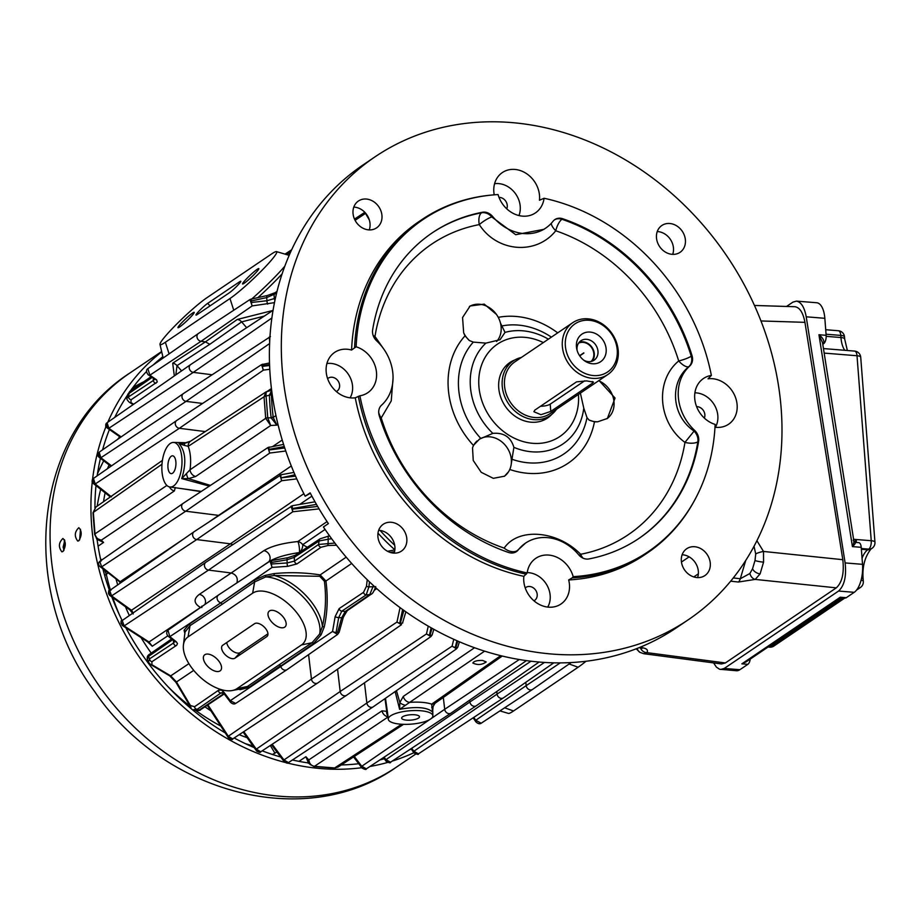 <?xml version="1.0" encoding="UTF-8"?>
<svg xmlns="http://www.w3.org/2000/svg" width="921" height="921" viewBox="0 0 921 921"><rect width="100%" height="100%" fill="white"/><g stroke="black" fill="none" stroke-linecap="round" stroke-linejoin="round"><path stroke-width="1.38" d="M754.023 546.28L755.715 553.912A6.712 1.382 -15.6 0 1 763.497 551.449L763.567 562.155L760.09 573.898L755.197 579.413L836.303 587.851C842.116 582.475 844.292 573.092 842.807 559.692L804.931 322.338C803.1 312.645 799.762 307.441 794.904 306.716L754.46 305.461M745.734 560.44L740.311 578.733L749.901 573.495L752.561 568.741A6.712 4.075 26.9 0 0 760.09 573.898M763.567 562.155A6.712 0.852 8.2 0 1 755.001 560.509L755.715 553.912M749.832 659.367L741.854 663.845L840.263 597.222L840.493 597.994L745.987 661.969L741.854 663.845L747.864 664.329L739.908 669.705A22.357 9.947 94.6 0 1 736.478 670.741L719.589 669.245L716.365 667.092L713.602 662.901M840.493 597.994L841.552 597.706L840.263 597.222L846.272 597.706L854.228 592.318A22.357 9.947 -85.4 0 0 862.528 564.331L861.216 547.316A6.712 2.982 -85.4 0 0 858.775 542.653L855.298 542.365L853.859 540.995L822.511 342.624L818.942 334.737C822.499 337.466 824.134 340.206 823.869 342.957A2.233 1.681 36.5 0 0 822.626 343.349M161.728 351.88A237.894 200.697 55.9 0 0 107.826 422.221M106.168 426.17A237.894 200.697 55.9 0 0 92.549 479.461M92.284 481.764A237.894 200.697 55.9 0 0 284.877 762.369M287.41 763.014A237.894 200.697 55.9 0 0 361.792 767.711M369.977 766.468A237.894 200.697 55.9 0 0 387.591 762.45M392.265 761.068A237.894 200.697 55.9 0 0 413.863 752.722M78.792 540.754C81.969 535.423 81.981 531.072 78.826 527.698C74.555 531.831 74.198 536.298 77.744 541.064L78.792 540.754M62.881 551.529C66.07 546.188 66.082 541.836 62.927 538.463C58.656 542.607 58.299 547.062 61.845 551.829L62.881 551.529M80.495 529.264L79.655 539.856M209.366 486.104L181.725 478.598C186.56 463.125 185.662 451.428 179.031 443.531L184.799 443.392M182.853 443.623L190.532 441.205A6.712 5.653 56.9 0 0 188.229 446.317C190.624 452.959 191.223 460.776 190.037 469.779A6.712 5.63 -124.2 0 0 195.678 476.502L188.425 478.632L181.725 478.598L190.037 469.779L265.697 418.318A3.35 0.886 -3.1 0 1 267.746 417.743L270.693 425.49L265.697 418.318A3.35 0.852 -2.9 0 1 267.746 417.789M186.526 473.82A6.712 2.395 -95.6 0 0 188.425 478.632L210.425 485.413M272.086 393.624L271.442 394.591A234.13 197.52 55.9 0 0 273.157 416.845L273.215 417.409A3.35 0.702 -5 0 1 271.188 417.927L276.876 425.122L270.693 425.49L195.678 476.502M271.188 417.927L267.746 417.743L266.077 396.065A3.35 1.14 -5.7 0 0 264.051 396.824L265.973 391.932L267.021 391.46M403.548 724.332L338.03 767.066L334.242 768.102A3.35 1.335 -86.5 0 0 334.68 767.953A3.35 1.358 -86.3 0 1 334.208 768.102A3.35 1.335 -86.5 0 0 334.242 768.102L313.946 766.468A3.35 1.623 -84.4 0 0 313.946 766.468L310.089 764.476L308.765 759.929C309.341 763.59 311.252 765.719 314.487 766.318L334.657 767.953L338.042 767.066M310.089 764.476L308.167 762.3L305.922 756.717L308.765 759.929L381.996 710.828L386.751 711.38L387.545 713.763M387.787 715.582A6.712 5.273 -47.8 0 1 386.751 711.38L384.99 698.625M418.537 718.092A8.945 2.694 -4.4 0 1 408.613 720.21A8.945 2.694 -4.4 0 1 401.637 718.127A8.945 2.694 -4.4 0 1 410.352 714.765A8.945 2.694 -4.4 0 1 419.469 716.757A8.945 2.694 -4.4 0 1 418.537 718.092M430.521 719.059A22.357 6.723 -4.4 0 1 405.885 724.367A22.357 6.723 -4.4 0 1 388.282 719.266A22.357 6.723 -4.4 0 1 410.041 710.747A22.357 6.723 -4.4 0 1 432.858 715.836A22.357 6.723 -4.4 0 1 430.521 719.059M200.571 607.503A6.712 5.687 56.1 0 0 200.433 607.48C193.744 603.347 193.364 598.984 199.281 594.402L231.217 572.977L208.526 570.099A4.409 3.719 55.9 0 1 204.681 566.783A4.409 3.719 55.9 0 1 205.867 562.294A4.409 3.719 55.9 0 1 205.936 562.247L292.176 505.825M122.125 625.29A2.798 2.429 -56.1 0 0 124.139 625.935L149.006 641.995L152.264 646.243L147.452 641.718A2.798 2.395 -58.4 0 0 149.006 641.995L200.433 607.48A6.712 5.814 -56.9 0 1 200.651 607.446M122.332 624.922L121.112 623.563C120.732 621.088 121.192 621.767 122.493 625.601L147.452 641.718M149.547 643.342L150.399 644.47M133.2 613.985L129.792 609.886A2.798 2.452 -54.8 0 0 131.484 610.255L230.354 543.827L196.714 539.568A4.409 3.719 55.9 0 1 192.869 536.241A4.409 3.719 55.9 0 1 194.055 531.762A4.409 3.719 55.9 0 1 194.124 531.716L281.043 474.833M109.449 595.127A2.798 2.464 -53.7 0 0 109.841 595.496L109.841 595.496A2.798 2.464 -53.7 0 0 111.579 595.899L196.714 539.568L281.745 480.704L279.949 475.224L281.17 474.729A2.798 0.633 -100.3 0 1 281.366 474.81M111.061 590.108L109.726 590.465L111.579 595.899L131.484 610.255L133.165 612.902M303.872 493.691L230.354 543.827L232.702 544.622M294.962 474.787L280.974 477.872A2.798 0.645 83.1 0 0 281.745 480.704L296.769 478.885M280.974 477.872L295.549 476.145M280.997 477.285A2.798 0.633 -100.3 0 1 281.17 474.729L293.949 472.415M194.055 531.762L109.726 590.465C108.287 589.97 108.333 591.65 109.841 595.496L108.62 593.711C108.69 595.507 107.849 587.92 109.841 595.496L129.792 609.886M414.024 752.964L414.024 752.964A2.798 2.13 -35 0 1 413.828 751.283L418.445 753.827C418.779 754.794 417.305 754.506 414.024 752.964L411.054 748.704M205.867 562.294L122.24 620.501L124.139 625.935L208.526 570.099L292.809 511.754L291.048 506.228L292.464 505.813M341.288 764.948A233.427 196.921 55.9 0 0 358.73 763.716M379.924 759.917A233.427 196.921 55.9 0 0 384.287 758.8M409.062 750.016A233.427 196.921 55.9 0 0 411.273 749.015M292.441 759.986A233.427 196.921 55.9 0 0 307.418 762.795L310.17 763.866M96.175 537.242L97.189 540.167A233.427 196.921 55.9 0 0 100.884 560.636M102.841 568.764A233.427 196.921 55.9 0 0 109.507 590.626M111.832 596.958A233.427 196.921 55.9 0 0 122.159 620.57M125.924 627.903A233.427 196.921 55.9 0 0 225.115 732.84M234.164 737.974A233.427 196.921 55.9 0 0 254.184 747.61M262.186 750.834A233.427 196.921 55.9 0 0 280.675 756.993M162.856 356.68A233.427 196.921 55.9 0 0 153.266 364.912M146.52 371.531A233.427 196.921 55.9 0 0 130.298 391.068M127.639 394.925A233.427 196.921 55.9 0 0 114.745 417.409M109.415 429.531A233.427 196.921 55.9 0 0 102.588 449.828M100.435 458.336A233.427 196.921 55.9 0 0 97.154 475.869M95.991 485.586A233.427 196.921 55.9 0 0 94.932 507.874M384.115 757.154L385.957 759.652L390.539 762.208C390.688 763.21 389.249 762.945 386.21 761.391L386.21 761.391A2.798 2.164 -36.5 0 1 385.957 759.652L469.929 701.963L469.71 700.121M390.539 762.208L476.284 705.774A4.409 3.719 55.9 0 0 476.353 705.728L539.096 662.038M432.536 709.089L432.548 711.991C427.206 707.201 416.234 706.315 399.61 709.343L395.155 691.556M502.267 656.051L435.034 703.264L433.112 706.453L432.548 711.991L431.684 704.139L500.702 655.671M435.034 703.264A6.712 5.664 -125.1 0 1 431.684 704.139C426.124 702.332 418.779 701.733 409.672 702.366L399.61 709.343L399.841 702.516A6.712 3.12 13.3 0 0 404.987 705.175M433.112 706.453A6.712 2.602 -157 0 1 431.673 707.316M396.456 690.646L399.841 702.516L403.317 696.391A6.712 5.63 55.7 0 0 409.672 702.366L484.619 651.147M271.442 394.591A3.35 1.082 -1.7 0 1 269.416 395.201L271.66 390.389M271.753 391.126L271.419 394.05A3.35 1.301 -3.8 0 1 269.416 394.821M185.179 443.3A6.712 2.038 74.2 0 0 184.338 445.396L188.229 446.317L264.051 396.801A3.35 1.163 -6 0 1 266.065 396.03C265.755 392.691 266.411 391.126 268.057 391.333M271.637 390.216L265.973 391.932L190.532 441.205M266.065 396.03L269.416 395.201A235.189 198.418 55.9 0 0 271.131 417.558A3.35 0.933 -7 0 0 273.157 416.845M275.943 415.567L273.215 417.409L276.876 425.122L277.969 424.385M375.699 586.585C374.11 591.201 372.591 593.757 371.14 594.241A2.798 2.372 -124.5 0 1 369.758 594.598L372.993 586.642L368.895 586.919L366.178 594.908A2.798 2.349 56.3 0 1 363.53 592.33L366.454 586.263A2.798 0.737 6.9 0 0 368.895 586.919L369.471 581.865M331.629 538.704L328.221 539.234L327.968 545.497L320.98 547.27A2.798 2.349 55.3 0 1 318.539 544.461L334.887 543.068M329.591 535.884L328.152 536.114L328.221 539.234L319.103 540.949A2.798 2.36 -123.5 0 1 320.059 538.82L295.204 555.259L287.237 557.919M313.911 766.456A3.35 1.646 -84.2 0 0 314.487 766.318L387.983 717.045M387.948 716.745A6.712 5.687 -123.8 0 1 381.996 710.828M169.464 486.921A6.712 5.687 56 0 0 174.357 490.939L101.275 540.19L103.589 542.434L98.087 546.165M95.001 533.892C95.6 537.357 97.695 539.453 101.275 540.19L96.59 538.371L94.667 534.468A3.35 1.163 -5.9 0 1 95.001 533.892L95.001 533.892A3.35 1.14 -5.7 0 0 94.656 534.433L92.998 512.813A3.35 0.875 -3.2 0 1 93.343 512.398L94.99 533.869L166.885 485.436M94.667 534.468L94.656 534.433A3.35 1.14 -5.7 0 0 94.667 534.445A3.35 1.163 -5.9 0 0 94.875 534.825L98.167 539.902L103.589 542.434L96.406 538.359M161.992 464.207L93.343 512.375L95.842 507.103L92.998 512.778A3.35 0.852 -2.9 0 1 92.998 512.778A3.35 0.852 -2.9 0 1 93.343 512.375L93.343 512.398M98.996 565.034A2.798 2.487 -52.1 0 0 99.836 566.427L99.836 566.427A2.798 2.487 -52.1 0 0 101.632 566.875L121.158 582.509M101.137 561.027L99.79 561.384L101.632 566.875L185.743 511.213L218.887 515.415M120.478 582.981L118.751 581.036A2.798 2.475 -52.6 0 0 120.536 581.462L184.165 538.647M264.304 316.087L241.636 321.89A6.712 5.664 54.9 0 0 237.261 319.46L272.812 310.492M274.481 302.641L252.181 305.91L201.054 341.3L205.441 341.864L209.792 344.304L241.636 321.89L246.655 327.703M374.847 586.873A2.798 0.737 -165.6 0 1 372.993 586.642M320.059 538.82L328.29 536.206M387.58 551.299L394.856 549.895M394.545 551.714L390.308 552.45M347.286 610.646L343.418 616.897M308.581 654.635L311.459 679.111A4.409 3.719 -124.1 0 0 313.877 682.829A4.409 3.719 -124.1 0 0 317.814 682.91A4.409 3.719 -124.1 0 0 317.883 682.864L401.464 624.691L396.974 622.055L311.459 679.111L228.304 736.247L232.748 738.907L317.814 682.91M402.615 609.483L399.737 623.103A2.798 0.886 -167.8 0 1 396.974 622.055L400.059 607.618M316.467 504.397L292.21 508.53L292.291 505.733L314.994 501.795M366.351 768.851C366.305 769.864 364.877 769.588 362.045 768.045L362.045 768.045A2.798 2.187 -37.4 0 1 361.769 766.272L366.351 768.851L451.06 713.096A4.409 3.719 55.9 0 0 451.129 713.05L526.432 660.622M431.086 718.645L444.705 709.285A4.409 3.719 55.9 0 0 447.122 713.015A4.409 3.719 55.9 0 0 451.06 713.096M284.29 446.558L268.92 449.402L268.92 450.001A2.798 0.691 82.7 0 0 269.761 453.051L267.919 447.56L269.013 447.169M268.92 450.001L284.75 447.997M268.92 449.402A2.798 0.668 -100.5 0 1 269.151 447.076A2.798 0.668 -100.5 0 1 269.346 447.157M519.283 659.528L444.705 709.285L443.312 697.45M411.722 748.266L413.828 751.283L497.087 694.066L496.787 691.498M473.785 717.401L475.754 720.28L526.19 685.615L525.81 682.311M200.962 491.641L183.037 488.832M385.496 698.268L385.864 701.042M269.565 364.532L262.439 365.856A2.798 0.645 -100.4 0 1 262.727 364.186A2.798 0.645 -100.4 0 1 262.922 364.267M262.439 365.856L262.531 366.385A2.798 0.714 82.6 0 0 263.418 370.104L261.506 364.67L262.6 364.279M262.531 366.385L269.6 365.453M269.611 343.545L186.077 401.372L202.574 403.456M269.68 341.898L269.254 337.063L269.968 336.752M271.879 317.987L193.306 372.372L212.014 374.743M110.221 497.018L109.645 496.407A2.798 2.487 -51.7 0 0 110.497 496.822M269.772 369.275L263.418 370.104L179.365 428.3L205.268 431.581M173.562 485.989A22.357 9.947 94.6 0 1 169.867 486.99A22.357 9.947 94.6 0 1 162.004 463.931A22.357 9.947 94.6 0 1 173.459 442.437A22.357 9.947 94.6 0 1 182.001 461.433A22.357 9.947 94.6 0 1 173.562 485.989M456.908 640.705L455.296 647.371A2.798 1.002 -166.3 0 1 452.096 646.139L453.754 639.301M457.553 647.313L456.54 648.821L452.096 646.139L366.857 703.011L364.486 682.818M455.296 647.371L455.872 647.382A2.798 0.944 16.8 0 0 457.818 647.049L459.406 641.787M455.872 647.382L457.772 641.085M431.12 627.788L429.451 635.099A2.798 0.956 -166.9 0 1 426.458 633.947L428.265 626.153M431.914 635.076L430.901 636.584L426.458 633.947L340.183 691.498L337.558 669.176M429.451 635.099L430.015 635.099A2.798 0.921 16.4 0 0 432.179 634.822L433.814 629.285M430.015 635.099L432.018 628.283M402.5 623.114L405.873 611.82M399.737 623.103L400.37 623.068A2.798 0.852 15.8 0 0 402.765 622.872M400.37 623.068L403.893 610.416M299.463 552.554C285.982 554.5 275.782 557.527 268.886 561.649L260.344 567.486M236.881 582.924C238.148 577.939 236.26 574.623 231.217 572.977L263.855 550.677C271.396 546.13 282.724 543.091 297.817 541.56A6.712 5.63 -124.3 0 1 302.698 544.702A6.712 3.96 -62.8 0 1 299.832 552.186M327.047 521.597L297.817 541.56A6.712 1.278 -96.1 0 1 299.475 552.427M292.21 508.53L292.809 511.754L319.092 508.887M292.153 509.163L317.664 506.458M182.842 443.623L179.031 443.531L184.338 445.396M689.115 556.848L681.459 562.04M309.122 763.624L305.922 756.717L298.968 761.356M325.078 529.437L302.698 544.702L307.315 547.235M377.978 533.167A198.073 167.104 55.9 0 0 394.867 549.825M210.771 710.782A198.003 167.046 -124.1 0 1 204.957 706.798M175.853 682.208A198.003 167.046 -124.1 0 1 169.844 675.945M151.217 653.093A198.003 167.046 -124.1 0 1 141.166 637.804M129.343 615.562A198.003 167.046 -124.1 0 1 125.509 606.858M117.704 584.904A198.003 167.046 -124.1 0 1 116.011 578.929M102.243 559.68L100.596 559.312M578.607 343.119A11.179 9.429 -124.1 0 1 591.65 347.678A11.179 9.429 -124.1 0 1 591.04 361.481M579.263 342.255A11.743 9.901 -124.1 0 1 592.042 347.413A11.743 9.901 -124.1 0 1 592.088 361.193M577.11 350.44A11.743 9.901 -124.1 0 1 577.03 349.635A11.743 9.901 -124.1 0 1 580.921 340.758A11.743 9.901 -124.1 0 1 595.703 344.926A11.743 9.901 -124.1 0 1 594.091 360.203A11.743 9.901 -124.1 0 1 583.695 360.146M576.419 346.722A16.659 14.057 -124.1 0 1 592.767 332.55A16.659 14.057 -124.1 0 1 605.638 354.643A16.659 14.057 -124.1 0 1 584.662 360.871A16.659 14.057 -124.1 0 1 576.811 349.266A16.659 14.057 -124.1 0 1 576.419 346.722M540.5 406.265A8.945 2.694 175.6 0 0 550.217 404.146L584.697 380.799M617.243 350.015A29.069 24.522 55.9 0 0 576.477 322.937A29.069 24.522 55.9 0 0 580.161 370.806A29.069 24.522 55.9 0 0 617.243 350.015M576.558 381.858L586.573 380.903L593.481 382.088L592.525 383.148L550.781 411.411L540.949 414.703L533.892 411.722L534.813 410.121L576.558 381.858M618.244 350.843A31.302 26.41 55.9 0 0 601.378 323.363A31.302 26.41 55.9 0 0 572.747 322.672A31.302 26.41 55.9 0 0 562.351 346.342A31.302 26.41 55.9 0 0 579.217 373.822A31.302 26.41 55.9 0 0 607.848 374.513A31.302 26.41 55.9 0 0 618.244 350.843M556.457 409.304A32.983 27.826 -124.1 0 1 550.136 415.601A32.983 27.826 -124.1 0 1 519.974 414.876A32.983 27.826 -124.1 0 1 502.21 385.922A32.983 27.826 -124.1 0 1 513.158 360.986A32.983 27.826 -124.1 0 1 521.355 357.463M504.846 367.099A32.983 27.826 -124.1 0 1 508.196 364.348L513.158 360.986M550.136 415.601L545.163 418.974A32.983 27.826 -124.1 0 1 541.375 421.058M508.012 363.933A33.421 28.194 -124.1 0 1 511.995 361.78M548.974 416.396A33.421 28.194 -124.1 0 1 545.497 419.285M514.758 359.996A33.536 28.298 55.9 0 0 509.866 362.54A33.536 28.298 55.9 0 0 498.733 387.902A33.536 28.298 55.9 0 0 516.796 417.351A33.536 28.298 55.9 0 0 547.465 418.088A33.536 28.298 55.9 0 0 551.644 414.496M548.375 339.17A63.641 53.694 55.9 0 0 505.03 332.389L500.057 339.734L485.885 343.13A63.641 53.694 55.9 0 0 470.401 386.716A63.641 53.694 55.9 0 0 492.827 433.377C503.845 432.444 510.856 437.095 513.883 447.353A63.641 53.694 55.9 0 0 583.776 408.153L580.38 393.106M463.666 332.803L465.013 335.854L469.353 340.54A22.357 18.857 -124.1 0 1 463.666 332.803L462.561 317.526L470.124 305.991L484.262 304.126L496.442 314.418A22.357 18.857 55.9 0 0 469.399 306.52M496.615 341.507A22.357 18.857 55.9 0 0 500.471 323.087A22.357 18.857 -124.1 0 0 496.442 314.418M492.827 433.377L479.519 439.11L473.44 445.396L472.519 447.859A22.357 18.857 -124.1 0 1 477.078 440.952M469.353 340.54L473.313 342.105L485.885 343.13M504.224 476.376A22.357 18.857 55.9 0 0 508.542 471.782L504.501 476.192L493.299 478.333L481.199 472.289L473.244 460.477L472.519 447.859M479.116 439.386A22.357 18.857 55.9 0 1 501.151 441.332A22.357 18.857 55.9 0 1 511.293 463.666A22.357 18.857 -124.1 0 1 508.542 471.782M511.293 463.666L513.883 447.353M583.776 408.153L586.999 417.616L589.072 420.045L594.459 421.83L597.671 421.795A22.357 18.857 -124.1 0 1 589.072 420.045M606.974 418.733A22.357 18.857 55.9 0 0 613.536 398.828A22.357 18.857 55.9 0 0 598.638 380.741M505.03 332.389L500.471 323.087M599.007 380.5L615.055 398.045L607.388 418.456L597.671 421.795M551.345 223.25A11.179 4.098 -140.1 0 0 555.743 230.768C536.252 255.359 496.995 252.25 479.3 224.597A175.416 147.982 55.9 0 0 374.974 336.476L383.93 349.289M482.339 212.267L481.556 212.797A11.179 9.429 55.9 0 1 491.802 216.965L492.585 216.435A11.179 9.429 55.9 0 0 482.339 212.267A184.453 155.614 55.9 0 0 432.214 232.863A184.453 155.614 55.9 0 0 372.637 329.914A11.179 9.429 55.9 0 0 376.62 340.805A44.715 37.726 55.9 0 1 381.57 405.159A11.179 9.429 55.9 0 0 379.233 415.544A184.453 155.614 55.9 0 0 508.519 552.462A11.179 9.429 55.9 0 0 516.428 551.61A11.179 9.429 55.9 0 0 518.247 549.906A44.715 37.726 55.9 0 1 525.523 543.114A44.715 37.726 55.9 0 1 578.664 554.776A11.179 9.429 55.9 0 0 588.91 558.943A184.453 155.614 55.9 0 0 639.036 538.348A184.453 155.614 55.9 0 0 698.613 441.297A11.179 9.429 55.9 0 0 694.641 430.395A44.715 37.726 55.9 0 1 689.691 366.051L688.908 366.581A11.179 9.429 55.9 0 0 691.74 358.81A11.179 9.429 55.9 0 0 691.245 356.197A11.179 2.049 -17.1 0 1 678.696 360.963A11.179 4.26 48.7 0 0 688.908 366.581C669.141 382.376 671.639 415.866 693.858 430.924A11.179 9.429 -124.1 0 1 697.934 439.248A11.179 9.429 -124.1 0 1 697.83 441.827A11.179 4.478 9.2 0 1 684.959 442.391C657.928 422.658 654.658 380.845 678.696 360.963A175.416 147.982 55.9 0 0 555.743 230.768A11.179 4.006 -71.1 0 1 561.948 219.279L562.731 218.749A11.179 9.429 55.9 0 0 554.822 219.601A11.179 9.429 55.9 0 0 553.003 221.305A44.715 37.726 55.9 0 1 545.727 228.097L543.92 229.329L515.702 234.705L491.802 216.965A11.179 2.314 -34.5 0 0 479.3 224.597A11.179 5.641 -100.8 0 1 481.556 212.797A184.453 155.614 55.9 0 0 431.822 233.128M393.037 378.243L391.241 400.923L381.236 417.915A175.416 147.982 55.9 0 0 504.19 548.11C518.132 527.273 557.378 530.392 580.633 554.269A11.179 0.921 -45.1 0 1 579.263 555.444M694.641 430.395L684.959 442.391A175.416 147.982 55.9 0 1 580.633 554.269A11.179 5.641 79.2 0 0 583.028 558.149M373.178 335.52A11.179 4.478 -170.8 0 0 374.974 336.476A11.179 3.154 -41.6 0 0 374.156 337.696M381.236 417.915A11.179 7.483 46.9 0 1 378.704 412.32M504.19 548.11A11.179 7.322 -144 0 0 517.464 550.436L518.247 549.906M525.523 543.114L517.464 550.436A11.179 9.429 55.9 0 1 516.025 551.863M689.691 366.051A11.179 9.429 55.9 0 0 692.028 355.667A184.453 155.614 55.9 0 0 562.731 218.749M492.585 216.435A44.715 37.726 55.9 0 0 545.727 228.097M714.984 427.229A25.581 21.586 55.9 0 0 726.036 425.675A25.581 21.586 55.9 0 0 737.122 404.86A25.581 21.586 55.9 0 0 708.053 378.796L711.369 375.423A200.628 169.257 55.9 0 0 544.069 198.257L539.453 200.248A25.581 21.586 55.9 0 0 514.804 169.429A25.581 21.586 55.9 0 0 500.022 174.437A25.581 21.586 55.9 0 0 494.22 194.826M544.069 198.257A26.364 22.242 55.9 0 1 532.764 214.409A26.364 22.242 55.9 0 1 498.065 194.55A200.628 169.257 55.9 0 0 492.62 194.964L491.492 195.068A201.227 169.763 55.9 0 0 421.83 219.647L418.836 221.662A201.227 169.763 55.9 0 0 351.58 350.049A25.581 21.586 55.9 0 0 332.354 354.251A25.581 21.586 55.9 0 0 326.172 371.727A25.581 21.586 55.9 0 0 355.253 397.803A201.227 169.763 55.9 0 0 523.842 576.339A25.581 21.586 55.9 0 0 548.49 607.158A25.581 21.586 55.9 0 0 558.368 605.488A25.581 21.586 55.9 0 0 568.671 579.954A201.227 169.763 55.9 0 0 644.458 554.926L647.44 552.911A201.227 169.763 55.9 0 0 696.138 497.352L696.656 496.35A200.628 169.257 55.9 0 0 715.133 424.42A26.364 22.242 55.9 0 1 696 404.918A26.364 22.242 55.9 0 1 701.088 380.419A26.364 22.242 55.9 0 1 711.369 375.423M669.751 223.504A16.21 13.677 -124.1 0 1 684.43 235.523A16.21 13.677 -124.1 0 1 680.032 252.342A16.21 13.677 -124.1 0 1 659.62 246.586A16.21 13.677 -124.1 0 1 661.854 225.495A16.21 13.677 -124.1 0 1 669.751 223.504M353.019 213.292A16.21 13.677 -124.1 0 1 358.407 201.031A16.21 13.677 -124.1 0 1 378.819 206.788A16.21 13.677 -124.1 0 1 376.574 227.878A16.21 13.677 -124.1 0 1 361.746 227.522A16.21 13.677 -124.1 0 1 353.019 213.292M393.543 553.095A16.21 13.677 -124.1 0 1 378.876 541.076A16.21 13.677 -124.1 0 1 383.274 524.256A16.21 13.677 -124.1 0 1 403.686 530.012A16.21 13.677 -124.1 0 1 401.452 551.103A16.21 13.677 -124.1 0 1 393.543 553.095M710.287 563.307A16.21 13.677 -124.1 0 1 704.899 575.567A16.21 13.677 -124.1 0 1 684.487 569.811A16.21 13.677 -124.1 0 1 686.721 548.72A16.21 13.677 -124.1 0 1 701.549 549.077A16.21 13.677 -124.1 0 1 710.287 563.307M282.148 368.181A279.477 235.776 55.9 0 0 432.697 613.582A279.477 235.776 55.9 0 0 688.332 619.729A279.477 235.776 55.9 0 0 726.899 256.119A279.477 235.776 55.9 0 0 374.974 156.869A279.477 235.776 55.9 0 0 282.148 368.181M568.671 579.954L572.171 577.904A201.227 169.763 55.9 0 0 647.44 552.911M572.171 577.904L573.184 576.661A200.628 169.257 55.9 0 0 696.656 496.35M355.253 397.803L359.892 395.788A26.364 22.242 55.9 0 0 365.096 394.223A26.364 22.242 55.9 0 0 376.125 369.735A26.364 22.242 55.9 0 0 356.116 346.791L351.58 350.049M359.892 395.788A200.628 169.257 55.9 0 0 527.18 572.954L523.842 576.339M573.184 576.661A26.364 22.242 55.9 0 0 533.42 560.233A26.364 22.242 55.9 0 0 527.18 572.954M492.62 194.964A200.628 169.257 55.9 0 0 356.116 346.791M694.895 392.807A22.357 18.857 -124.1 0 1 717.839 415.728A22.357 18.857 -124.1 0 1 715.387 427.275M696.621 406.668A7.829 6.597 -124.1 0 1 704.864 414.692A7.829 6.597 -124.1 0 1 704.346 418.065M421.83 219.647A201.227 169.763 55.9 0 0 354.585 347.482M494.577 183.728A22.357 18.857 -124.1 0 1 498.641 183.601A22.357 18.857 -124.1 0 1 518.96 215.56M499.021 197.405A7.829 6.597 -124.1 0 1 499.712 197.428A7.829 6.597 -124.1 0 1 506.734 208.814M358.338 396.341A201.227 169.763 55.9 0 0 526.305 574.209M326.909 363.542A22.357 18.857 -124.1 0 1 348.23 374.099A22.357 18.857 -124.1 0 1 350.118 397.826M327.623 378.669A7.829 6.597 -124.1 0 1 328.221 378.197A7.829 6.597 -124.1 0 1 338.076 380.972A7.829 6.597 -124.1 0 1 337.005 391.16A7.829 6.597 -124.1 0 1 336.349 391.54M527.226 572.62A22.357 18.857 -124.1 0 1 546.671 584.674A22.357 18.857 -124.1 0 1 547.719 607.089M525.235 587.92A7.829 6.597 -124.1 0 1 525.833 587.46A7.829 6.597 -124.1 0 1 535.688 590.234A7.829 6.597 -124.1 0 1 534.606 600.423A7.829 6.597 -124.1 0 1 533.95 600.803M378.669 530.3A16.21 13.677 -124.1 0 1 394.902 546.924A16.21 13.677 -124.1 0 1 394.119 553.13M682.127 554.764A16.21 13.677 -124.1 0 1 698.348 571.377A16.21 13.677 -124.1 0 1 697.577 577.594M688.332 619.729L676.405 627.8A279.477 235.776 55.9 0 1 323.409 526.973L328.383 523.6A279.477 235.776 -124.1 0 1 310.147 492.862L305.173 496.223L310.377 493.299M657.249 231.539A16.21 13.677 -124.1 0 1 657.824 231.574A16.21 13.677 -124.1 0 1 673.481 248.163A16.21 13.677 -124.1 0 1 672.698 254.369M353.802 207.087A16.21 13.677 -124.1 0 1 370.035 223.699A16.21 13.677 -124.1 0 1 369.252 229.905M374.974 156.869L363.047 164.94A279.477 235.776 55.9 0 0 270.221 376.263A279.477 235.776 55.9 0 0 305.173 496.223M380.062 530.427A198.994 167.875 55.9 0 0 394.683 545.22M822.775 344.304L823.65 343.706A6.712 2.982 -85.4 0 0 826.137 335.313L818.942 334.737L852.42 546.614C855.079 544.104 855.954 542.699 855.045 542.377L855.298 542.365M823.65 343.706L823.869 342.957M853.157 540.178C854.239 541.157 853.986 543.298 852.42 546.614L861.216 547.316M854.435 541.997L856.277 539.51L871.243 540.719L857.014 355.748A6.712 2.982 -85.4 0 0 854.573 351.085A6.712 6.712 0 0 1 860.721 357.256A6.712 2.015 175.6 0 0 857.014 355.748L824.168 353.1M824.836 318.309A22.357 9.947 -85.4 0 0 816.685 302.744L796.435 301.121C801.189 302.042 804.447 307.269 806.22 316.801L824.836 318.309L826.137 335.313M750.247 659.091A6.712 2.982 94.6 0 1 747.864 664.329M841.552 597.706L845.248 598.005A6.712 2.982 -85.4 0 0 846.272 597.706M637.332 648.361A6.712 5.86 -58.8 0 0 639.888 652.333L643.779 653.714L646.922 652.644A6.712 6.182 -144.5 0 1 640.463 647.877L642.317 648.303L641.511 647.567A6.712 2.993 97 0 1 640.417 647.877L638.99 647.705M786.511 306.463L792.9 302.134L796.435 301.121M720.706 669.463L724.24 668.45L838.559 591.052C844.384 585.675 846.572 576.304 845.121 562.927L806.22 316.801M639.807 647.371L641.523 647.578C646.657 648.361 648.453 650.053 646.922 652.644L725.345 662.959L836.303 587.851M749.901 573.495A6.712 4.916 66.5 0 0 755.197 579.413L738.343 582.026L730.664 581.174M733.277 577.951L740.311 578.733A6.712 2.832 96.4 0 1 738.343 582.026M725.345 662.959L721.58 663.949L643.779 653.714M743.189 650.882L818.262 600.066M179.607 326.978A11.179 1.14 136.6 0 1 177.96 327.703A11.179 1.14 136.6 0 1 185.305 319.207A11.179 1.14 136.6 0 1 194.216 312.357A11.179 1.14 136.6 0 1 189.081 318.712A11.179 1.14 136.6 0 1 179.607 326.978M220.096 670.879A11.179 5.894 43 0 1 207.962 666.643A11.179 5.894 43 0 1 204.289 655.176A11.179 5.894 43 0 1 216.481 658.492A11.179 5.894 43 0 1 220.637 670.419A11.179 5.894 43 0 1 220.096 670.879M244.226 283.231A11.179 1.14 136.6 0 1 242.568 283.967A11.179 1.14 136.6 0 1 249.925 275.46A11.179 1.14 136.6 0 1 258.836 268.61A11.179 1.14 136.6 0 1 253.689 274.965A11.179 1.14 136.6 0 1 244.226 283.231M284.716 627.143A11.179 5.894 43 0 1 272.57 622.895A11.179 5.894 43 0 1 268.897 611.429A11.179 5.894 43 0 1 281.101 614.744A11.179 5.894 43 0 1 285.257 626.683A11.179 5.894 43 0 1 284.716 627.143M207.674 303.366A8.945 0.909 -43.4 0 0 200.099 309.986A8.945 0.909 -43.4 0 0 195.989 315.063A8.945 0.909 -43.4 0 0 197.301 314.487L229.122 292.947A8.945 0.909 -43.4 0 0 236.697 286.339A8.945 0.909 -43.4 0 0 240.807 281.25A8.945 0.909 -43.4 0 0 239.483 281.838L207.674 303.366L210.034 305.864M226.773 642.513A8.945 4.72 -137 0 0 232.161 650.71A8.945 4.72 -137 0 0 240.151 652.609L234.97 658.158A8.945 4.72 -137 0 1 225.265 654.773A8.945 4.72 -137 0 1 222.318 645.598A8.945 4.72 -137 0 1 222.755 645.23L254.564 623.69A8.945 4.72 -137 0 1 264.281 627.086A8.945 4.72 -137 0 1 267.217 636.261A8.945 4.72 -137 0 1 266.779 636.63L234.97 658.158M267.953 633.786L240.151 652.609M172.572 473.233A8.945 3.983 94.6 0 1 171.202 473.647A8.945 3.983 94.6 0 1 167.956 464.414A8.945 3.983 94.6 0 1 172.641 455.814A8.945 3.983 94.6 0 1 175.946 463.528A8.945 3.983 94.6 0 1 172.572 473.233M295.204 555.259A2.798 2.36 -123.5 0 0 294.248 557.389L294.536 561.085L318.539 544.461L319.103 540.949L294.248 557.389L286.88 559.807L271.43 562.455L271.488 564.009A2.798 0.622 86.1 0 0 272.098 567.394L270.037 561.096L271.499 560.578M271.43 562.455L271.614 560.475L270.037 561.096L218.588 594.954A4.409 3.719 55.9 0 0 218.519 595.001A4.409 3.719 55.9 0 0 217.298 599.364A4.409 3.719 55.9 0 0 220.936 602.771L222.26 604.245L254.657 581.911L265.674 576.937A1.117 0.714 -107 0 0 264.937 575.475L273.905 573.622C289.401 572.079 304.816 572.505 320.163 574.9L325.93 581.013C328.049 597.004 327.496 612.304 324.25 626.925L322.396 626.487C325.677 612.085 326.345 597.015 324.422 581.278L319.737 576.304L274.228 575.475L265.674 576.937A43.356 22.852 -137 0 1 303.965 597.833A43.356 22.852 -137 0 1 319.622 634.074L322.396 626.487A44.254 23.324 -137 0 0 274.228 575.475L273.905 573.622M271.488 564.009L287.122 562.95A2.798 0.622 86.1 0 0 287.732 566.334L296.976 563.905A2.798 2.349 55.3 0 1 294.536 561.085L287.122 562.95L287.064 557.827L271.776 560.567M324.25 626.925L321.061 634.903L313.393 643.733L280.721 666.079A4.409 3.719 -124.1 0 0 287.041 669.636A4.409 3.719 -124.1 0 0 287.11 669.59L337.57 634.454L332.562 631.438A2.798 0.967 9.9 0 0 336.096 632.428L337.558 632.485A2.798 0.84 -164.5 0 0 339.17 632.174L343.257 617.484A2.798 0.84 -164.5 0 1 341.645 617.795L337.558 632.485M371.14 594.241L346.664 611.083A2.798 2.372 -124.5 0 1 345.283 611.44L369.758 594.598L366.178 594.908L341.806 611.153L338.698 617.565A2.798 0.967 9.9 0 1 335.163 616.575L339.158 608.574A2.798 2.349 56.3 0 0 341.806 611.153L345.283 611.44L341.645 617.795L338.698 617.565L336.096 632.428M432.179 634.822L430.901 636.584L346.607 695.263A4.409 3.719 -124.1 0 1 346.538 695.309A4.409 3.719 -124.1 0 1 342.6 695.228A4.409 3.719 -124.1 0 1 340.183 691.498L256.291 749.141L260.758 751.778L346.538 695.309M109.645 496.407L93.389 483.525A2.798 2.487 -51.5 0 0 95.208 483.986L179.365 428.3A4.409 3.719 -124.1 0 1 175.52 424.972A4.409 3.719 -124.1 0 1 176.705 420.494A4.409 3.719 -124.1 0 1 176.774 420.448L261.506 364.67L269.508 362.943M93.389 482.903L92.215 481.338C91.939 484.043 92.296 474.35 93.389 483.525C92.307 479.288 92.33 477.596 93.447 478.448L95.208 483.986L111.464 496.868M110.923 466.279L99.1 457.323A2.798 2.475 -52.7 0 0 100.884 457.749L186.077 401.372A4.409 3.719 -124.1 0 1 182.231 398.056A4.409 3.719 -124.1 0 1 183.417 393.566A4.409 3.719 -124.1 0 1 183.486 393.52L270.475 336.579M99.123 456.747L97.96 455.515C97.568 458.462 98.04 447.79 99.1 457.323C97.373 455.308 97.384 453.616 99.146 452.223L100.884 457.749L111.556 465.842M120.582 437.314L107.124 427.908A2.798 2.452 -54.7 0 0 108.828 428.288L193.306 372.372A4.409 3.719 -124.1 0 1 189.461 369.056A4.409 3.719 -124.1 0 1 190.647 364.566A4.409 3.719 -124.1 0 1 190.716 364.52L273.053 310.331M107.158 427.379L105.892 425.963C105.339 429.221 106.272 417.777 107.124 427.908C105.305 425.629 105.305 423.902 107.112 422.716L108.828 428.288L121.158 436.911M174.334 375.929L172.688 363.185A6.712 5.653 -123.1 0 1 177.016 365.637L175.819 374.893M147.855 368.676L198.395 333.494A4.409 3.719 -124.1 0 0 197.209 337.984A4.409 3.719 -124.1 0 0 201.054 341.3L149.87 375.181A2.798 2.441 124.6 0 1 148.2 374.824C146.105 372.003 145.99 369.954 147.855 368.676L149.87 375.181L156.593 379.832L157.272 381.962L131.116 399.737L130.909 402.558A2.798 2.395 121.5 0 1 129.366 402.293L129.366 402.293A2.798 2.395 121.5 0 1 129.354 402.281L133.154 404.595M127.72 394.441L129.999 391.287A2.798 2.349 55.3 0 0 129.101 393.382L127.72 394.441L127.144 398.033L128.537 396.882A2.798 2.36 -123.5 0 0 131.116 399.737M277.014 291.416L274.999 292.74A2.798 2.36 56.5 0 0 274.044 294.87L274.331 298.577L266.952 300.73L251.433 302.491A2.798 0.587 -96.5 0 0 252.181 305.91L249.913 299.59L251.214 299.095M198.395 333.494A4.409 3.719 -124.1 0 1 198.464 333.448L249.913 299.59L251.306 299.003L251.433 302.491M475.938 721.937C478.057 723.802 479.806 724.228 481.188 723.227L475.754 720.28A2.798 2.118 145.6 0 0 475.938 721.937L473.129 717.839M481.188 723.227L532.557 689.426A4.409 3.719 55.9 0 0 532.614 689.38L571.135 662.567M560.256 662.89L526.19 685.615A4.409 3.719 55.9 0 0 528.608 689.345A4.409 3.719 55.9 0 0 532.557 689.426M544.495 662.441L497.087 694.066A4.409 3.719 55.9 0 0 499.504 697.796A4.409 3.719 55.9 0 0 503.442 697.876A4.409 3.719 55.9 0 0 503.511 697.83L553.786 662.832M530.991 661.209L469.929 701.963A4.409 3.719 55.9 0 0 472.346 705.682A4.409 3.719 55.9 0 0 476.284 705.774M482.512 660.415C477.02 660.345 473.797 661.209 472.853 663.016C477.515 665.296 481.971 664.939 486.219 661.946L482.512 660.415M272.19 744.249L283.967 759.963L288.48 762.588L373.212 706.821A4.409 3.719 -124.1 0 1 369.275 706.741A4.409 3.719 -124.1 0 1 366.857 703.011L283.967 759.963A2.798 2.176 -37 0 0 284.232 761.725L271.476 744.721M457.818 647.049L456.54 648.821L373.281 706.775A4.409 3.719 -124.1 0 1 373.212 706.821M283.587 444.394L267.919 447.56L183.152 503.361A4.409 3.719 55.9 0 0 183.083 503.407A4.409 3.719 55.9 0 0 181.898 507.897A4.409 3.719 55.9 0 0 185.743 511.213L269.761 453.051L285.763 451.002M223.665 693.26L220.867 693.029L197.175 709.331L199.166 710.091A2.798 2.349 56.3 0 0 200.513 709.757C200.41 710.425 198.821 710.644 195.759 710.436L199.166 710.091L223.941 693.582M235.684 703.437C234.187 704.415 232.472 704.035 230.526 702.286L230.526 702.286A2.798 2.061 -37.2 0 1 230.285 700.685L235.684 703.437L287.041 669.636M195.759 710.436L193.663 709.642L197.175 709.331A2.798 2.372 -124.5 0 1 194.504 706.752L190.382 705.451A2.798 1.911 -31.8 0 0 190.474 706.844L191.015 707.34A2.798 1.911 -31.8 0 1 190.474 706.844L176.51 683.267A2.798 1.83 -29.4 0 1 176.475 681.977L193.732 670.373M240.001 689.023A1.117 0.99 -82.4 0 1 240.185 689.656L238.62 689.288M168.14 636.204L168.14 636.204C166.298 633.97 166.241 631.967 167.979 630.194L169.821 636.641A2.798 2.395 128.5 0 1 168.14 636.204L174.61 641.35A2.798 2.395 128.5 0 0 176.291 641.787L177.465 643.537L176.694 645.264L151.953 661.704L151.896 664.697L170.707 675.876L176.475 681.977L190.382 705.451M151.953 661.704A2.798 2.36 -123.5 0 1 149.524 658.872L148.419 662.153L150.48 664.432L169.406 675.68A2.798 2.21 119.3 0 0 170.707 675.876L188.897 663.65M151.896 664.697A2.798 2.279 122 0 1 150.48 664.432M172.607 639.75L148.511 656.443L147.337 659.551C146.876 657.145 147.567 655.418 149.409 654.347A2.798 2.349 55.3 0 0 148.511 656.443L149.524 658.872L173.585 642.962L174.737 641.453M346.192 557.159L320.163 574.9L319.737 576.304M351.684 563.456L325.93 581.013L324.422 581.278M321.061 634.903A1.117 0.771 30 0 0 319.622 634.074L312.069 642.72L279.328 664.674L280.652 665.699L248.785 687.48L240.185 689.656M148.2 374.824L154.555 378.761M155.971 383.297A2.798 2.36 -123.5 0 1 153.393 380.454L154.509 379.176M251.445 299.072L266.768 295.629L266.71 297.587L251.249 300.96M266.906 295.687L274.999 292.74M276.565 293.2L266.71 297.587L266.952 300.73A2.798 0.587 -96.5 0 0 267.7 304.137M499.93 710.897L508.45 713.418A35.769 3.649 -43.4 0 0 513.527 710.977L578.146 667.23A35.769 3.649 -43.4 0 0 585.998 661.266M218.196 690.462A2.798 2.372 -124.5 0 0 220.867 693.029L222.629 692.523L223.964 693.617A2.798 2.061 -37.2 0 1 223.722 692.016L221.408 690.071L218.576 690.22L194.504 706.752M232.288 690.52A35.769 18.857 43 0 1 199.604 676.59A35.769 18.857 43 0 1 183.429 644.965A35.769 18.857 43 0 1 188.034 636.929L252.642 593.182A35.769 18.857 43 0 1 292.982 608.286A35.769 18.857 43 0 1 301.512 644.93L236.893 688.678A35.769 18.857 43 0 1 232.288 690.52L242.753 688.494L247.461 686.456L279.328 664.674M188.034 636.929L190.037 625.658L185.017 632.105M183.429 644.965L184.891 633.015A43.356 22.852 -137 0 1 185.144 631.449A1.117 1.048 15.3 0 0 184.073 630.229L189.081 624.254L253.689 580.506L264.937 575.475M206.822 297.794L271.43 254.058A35.769 3.649 136.6 0 1 276.519 251.617A35.769 3.649 136.6 0 1 260.988 271.35A35.769 3.649 136.6 0 1 229.974 298.519L165.354 342.267A35.769 3.649 136.6 0 1 159.978 344.396A35.769 3.649 136.6 0 1 177.235 323.536A35.769 3.649 136.6 0 1 206.822 297.794M110.382 590.004A197.877 166.931 -124.1 0 1 106.283 574.174L104.568 570.099M108.171 572.885L104.672 575.498M63.561 550.885L64.458 539.752M64.033 550.171L63.112 547.086L64.781 540.512M252.953 745.895A196.76 165.987 -124.1 0 1 245.147 743.546M97.2 506.147A196.76 165.987 -124.1 0 1 100.688 489.327M107.504 468.662A196.76 165.987 -124.1 0 1 109.092 464.898M103.532 501.715A197.877 166.931 -124.1 0 1 105.109 492.816M247.104 737.698A197.877 166.931 -124.1 0 1 239.184 734.67M220.556 725.944A197.877 166.931 -124.1 0 1 195.666 710.39M190.106 706.234A197.877 166.931 -124.1 0 1 167.852 686.548M119.615 615.286A197.877 166.931 -124.1 0 1 112.823 597.683M270.314 745.492L274.942 753.171L272.42 754.472M285.372 762.415A2.798 2.176 -37 0 1 284.232 761.725C286.696 763.325 288.112 763.613 288.48 762.588M257.489 751.513A2.798 2.153 -35.7 0 1 256.51 750.857L256.51 750.857A2.798 2.153 -35.7 0 1 256.291 749.141L243.8 731.631M229.271 738.504A2.798 2.107 -33.8 0 1 228.466 737.882L228.466 737.882A2.798 2.107 -33.8 0 1 228.304 736.247L207.893 704.841M842.807 559.692L763.497 551.449L756.912 540.708M755.001 560.509L752.561 568.741L755.001 560.509M161.647 351.511L129.769 373.086A237.894 200.697 55.9 0 0 96.947 682.588A237.894 200.697 55.9 0 0 396.502 767.078L415.613 754.138M265.697 418.318L264.051 396.824M167.76 635.847L152.264 646.243M311.885 496.143L299.705 504.443M403.317 696.391L474.522 647.739M267.297 391.333L271.43 388.547M334.657 767.953L401.671 724.251M272.846 446.386L282.24 440.019M175.335 487.497L174.357 490.939M209.597 521.528L291.301 465.968M237.261 319.46L205.441 341.864L172.688 363.185M376.758 588.611L374.363 590.234M354.286 756.475L361.769 766.272L430.015 719.37M369.333 220.004L365.522 213.373L355.092 220.326M366.454 586.263L367.237 579.7M336.545 545.244L327.968 545.497M268.506 562.109L268.886 561.649A6.712 5.63 -124.3 0 0 269.416 555.018A6.712 5.63 -124.3 0 0 263.855 550.677M592.525 383.148L592.399 381.49M550.781 411.411L550.217 404.146M607.848 374.513L549.987 413.679A31.302 26.41 -124.1 0 1 521.367 412.988A31.302 26.41 -124.1 0 1 504.501 385.508A31.302 26.41 -124.1 0 1 514.897 361.838L572.747 322.672M543.344 342.589A55.732 47.017 55.9 0 0 478.908 386.302A55.732 47.017 55.9 0 0 532.695 443.312A55.732 47.017 55.9 0 0 578.434 394.43M473.313 342.105A72.448 61.12 55.9 0 0 480.716 438.327M512.467 459.418A72.448 61.12 55.9 0 0 586.999 417.616M551.391 337.132A72.448 61.12 55.9 0 0 502.187 325.907M465.013 335.854A82.487 69.582 55.9 0 0 449.057 369.977A82.487 69.582 55.9 0 0 473.44 445.396M509.774 469.48A82.487 69.582 55.9 0 0 594.459 421.83M557.7 332.861A82.487 69.582 55.9 0 0 498.249 317.342M692.028 355.667L691.245 356.197A184.453 155.614 55.9 0 0 561.948 219.279A11.179 9.429 -124.1 0 0 554.442 219.877M638.644 538.612A184.453 155.614 55.9 0 0 697.83 441.827L698.613 441.297M844.81 350.302A22.357 9.947 94.6 0 1 840.965 337.535A6.712 2.015 175.6 0 1 844.672 339.043L844.511 336.913A6.712 6.712 0 0 0 838.363 330.743A6.712 2.982 94.6 0 1 840.804 335.405L840.965 337.535L826.183 336.338M844.511 336.913A6.712 2.015 175.6 0 0 840.804 335.405L826.056 334.219M860.721 357.256L874.95 542.227A6.712 2.015 175.6 0 0 871.243 540.719A6.712 2.982 94.6 0 1 868.756 549.123L867.755 549.791L861.365 549.273M862.056 558.241A22.357 9.947 94.6 0 1 867.755 549.791A6.712 5.664 -124.1 0 0 871.024 548.962L872.026 548.294A6.712 5.664 -124.1 0 1 868.756 549.123L861.308 548.513M871.024 548.962C864.727 556.963 862.102 567.071 863.161 579.286A6.712 2.015 175.6 0 0 861.584 578.135M857.785 588.323A6.712 5.664 -124.1 0 0 860.398 587.483A6.712 6.712 0 0 0 863.322 581.416A6.712 2.015 175.6 0 0 861.112 580.115M768.563 646.692L770.647 646.853L843.049 597.833M773.916 646.035A6.712 6.712 0 0 1 769.611 647.164A6.712 2.982 94.6 0 0 770.647 646.853A6.712 5.664 55.9 0 0 773.916 646.035L844.891 597.982M853.594 539.303L856.277 539.51A6.712 2.982 -85.4 0 1 856.196 542.446M845.121 562.927L862.528 564.331M838.559 591.052L854.228 592.318M724.24 668.45L739.908 669.705M760.965 320.957L804.931 322.338M698.36 573.829L693.789 576.926M240.151 282.54L239.483 281.838M267.551 635.801L266.779 636.63M287.732 566.334L272.098 567.394L220.936 602.771L169.821 636.641L176.291 641.787M296.976 563.905L320.98 547.27M335.163 616.575L332.562 631.438L230.285 700.685L223.722 692.016M339.158 608.574L363.53 592.33M209.792 344.304L177.016 365.637L181.564 370.898M130.909 402.558L133.66 404.238M152.046 377.483L129.101 393.382L128.537 396.882L153.393 380.454L153.22 378.289M290.587 252.135L286.799 254.657M288.365 255.117L289.344 254.956M274.976 300.223A2.798 2.349 -124.7 0 1 274.331 298.577L275.506 297.759M184.937 633.855L184.073 630.229M176.015 645.794A2.798 2.36 -123.5 0 1 173.585 642.962L173.39 640.371M204.853 604.521A6.712 5.687 56.1 0 0 199.281 594.402M253.689 580.506A1.117 0.944 -124.6 0 1 254.657 581.911L252.642 593.182M313.393 643.733A1.117 0.944 56.1 0 0 312.069 642.72L301.512 644.93M156.259 379.59A2.798 2.441 124.6 0 1 154.59 379.233M578.146 667.23L569.097 663.983M513.527 710.977L504.65 707.788M236.893 688.678L247.461 686.456A1.117 0.944 -124.3 0 1 248.785 687.48M222.26 604.245L190.037 625.658A1.117 0.944 56.4 0 0 189.081 624.254M251.859 298.888A43.356 4.421 -43.4 0 0 284.819 266.181M229.974 298.519L233.738 310.239M257.995 297.541A44.254 4.513 -43.4 0 0 282.114 273.882M165.354 342.267L169.096 353.894M276.841 751.893L274.942 753.171M97.442 473.958A196.76 165.987 -124.1 0 1 103.705 460.822M117.681 439.329A196.76 165.987 -124.1 0 1 119.753 436.738L117.589 439.386M143.653 381.824A224.413 189.323 55.9 0 0 132.774 387.695M109.691 594.782L109.841 595.496M122.24 620.501C120.582 620.305 120.663 621.997 122.493 625.601M386.21 761.391L383.412 757.615M118.751 581.036L99.836 566.427C98.133 564.665 98.121 562.984 99.79 561.384L183.083 503.407M362.045 768.045L353.56 756.947M162.418 460.396L95.842 507.103M388.282 719.266L385.853 700.973L387.983 715.962M169.867 486.99L201.342 491.388M173.459 442.437L187.009 442.736M432.858 715.836L432.686 707.973M583.776 352.87L579.597 355.702M583.902 353.054L579.723 355.886M844.672 339.043L847.378 350.51M872.026 548.294A6.712 6.712 0 0 0 874.95 542.227M863.322 581.416L863.161 579.286M860.398 587.483L856.576 590.073M838.363 330.743L825.711 329.718M823.455 348.575L854.573 351.085M769.611 647.164L768.045 647.037M639.888 652.333L636.204 648.798M346.664 611.083L343.257 617.484M364.82 212.314L354.504 219.106M291.669 249.764L285.038 254.127M418.445 753.827L503.442 697.876M200.513 709.757L224.217 693.962M171.617 638.955L149.409 654.347M167.979 630.194L218.519 595.001M201.803 607.561L201.86 606.11M339.17 632.174L337.57 634.454M93.447 478.448L176.705 420.494M99.146 452.223L183.417 393.566M107.112 422.716L190.647 364.566M127.144 398.033C126.384 398.689 127.121 400.105 129.366 402.293M230.526 702.286L223.964 693.617M150.986 376.747L129.999 391.287M276.519 251.617L289.171 255.347M184.891 633.015L185.052 631.875M159.978 344.396L163.167 358.027M97.499 473.567L103.647 460.776M129.769 373.086C32.177 435.794 18.593 589.682 94.518 691.36C163.132 793.05 305.139 831.962 396.502 767.078M260.758 751.778C260.493 752.825 259.077 752.515 256.51 750.857L243.132 732.08M232.748 738.907C232.748 740.012 231.321 739.678 228.466 737.882L207.121 704.979M176.51 683.267C174.15 679.64 171.778 677.108 169.406 675.68M147.337 659.551L148.419 662.153"/></g></svg>
